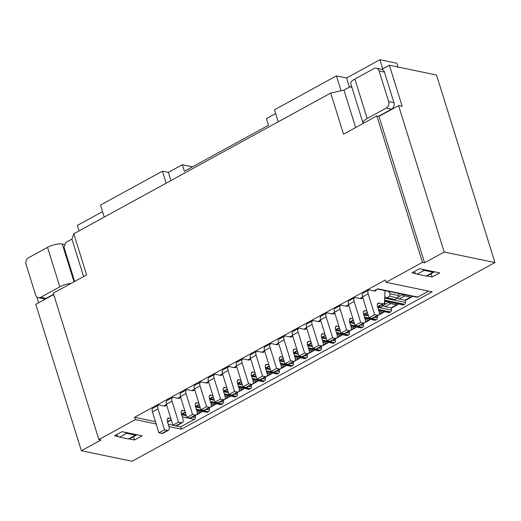 <?xml version="1.0" encoding="UTF-8"?>
<svg xmlns="http://www.w3.org/2000/svg" width="521" height="521" viewBox="0 0 521 521"><rect width="100%" height="100%" fill="white"/><g stroke="black" fill="none" stroke-linecap="round" stroke-linejoin="round"><path stroke-width="0.78" d="M53.696 294.515L35.773 304.329L81.374 450.743L132.126 461.267L494.95 262.564L436.539 75.024L389.382 65.249L402.186 106.375L398.591 105.633L444.198 252.04L494.95 262.564M36.822 296.898L38.645 302.76M156.15 423.944L135.297 419.62L98.873 439.568L100.989 440.004L81.374 450.743M355.654 127.547L343.99 90.107L330.718 93.064L73.8 233.766L86.61 274.893L53.272 293.154L98.873 439.568M74.64 281.451L64.005 247.293L65.783 242.467L71.944 239.093L83.607 276.54M351.825 87.072L350.158 86.727L343.99 90.107M71.944 239.093L73.8 233.766M118.567 436.67L114.464 435.817L122.025 431.675L142.116 435.843L134.548 439.985L129.423 438.916M416.11 273.72L412.007 272.867L419.568 268.725L439.659 272.887L432.091 277.035L426.966 275.967M381.88 69.352L389.382 65.249M444.198 252.04L424.582 262.786L422.472 262.343L386.048 282.291L432.15 291.851L181.393 429.18L168.947 426.595M398.591 105.633L378.982 116.372L424.582 262.786M330.718 93.064L343.528 134.19L376.865 115.929L378.982 116.372M422.472 262.343L376.865 115.929M135.297 419.62L134.574 417.314L385.332 279.992L386.048 282.291M351.975 87.567L350.158 86.727M414.162 271.682A4.936 2.403 61.3 0 0 417.184 274.196L426.061 276.039A4.936 2.403 61.3 0 0 427.051 275.928L434.052 272.092A4.936 2.403 61.3 0 0 434.403 271.799M382.753 68.876L379.9 59.733L346.563 77.994L349.409 87.137M398.005 67.033L396.82 63.243L379.9 59.733M341.047 90.765L336.41 75.884L346.563 77.994M275.681 113.617L266.407 118.697L268.458 125.274L184.401 171.305L182.357 164.727L192.555 166.844M104.246 217.094L100.507 205.079L162.422 171.175L168.348 172.399L170.895 180.592M168.348 172.399L182.357 164.727M278.234 121.81L274.495 109.794L336.41 75.884M166.166 183.184L162.422 171.175M79.016 230.907L77.316 225.443L102.546 211.63M116.619 434.638A4.936 2.403 61.3 0 0 119.641 437.152L128.518 438.988L135.525 435.152A4.936 2.403 61.3 0 0 136.509 435.042A4.936 2.403 61.3 0 0 136.86 434.748M135.525 435.152L126.649 433.316L119.641 437.152M124.858 432.261A4.936 2.403 61.3 0 0 126.649 433.316M71.019 283.437A10.967 3.673 162.7 0 0 59.824 286.837L40.749 297.289A4.936 3.986 -78.3 0 1 38.359 297.68A4.936 3.986 -78.3 0 1 35.578 294.919L26.05 264.316A4.936 3.986 -78.3 0 1 28.447 257.804L47.528 247.358A10.967 3.673 -17.3 0 1 62.279 244.069L64.591 244.551A4.936 2.403 61.3 0 1 64.975 244.662M128.518 438.988A4.936 2.403 61.3 0 0 129.508 438.877L136.509 435.042M38.359 297.68L43.647 298.774A4.936 3.986 -78.3 0 0 46.03 298.383L53.604 294.235M134.548 439.985L133.519 436.676M422.394 269.311A4.936 2.403 61.3 0 0 424.185 270.36L433.062 272.203A4.936 2.403 61.3 0 0 434.052 272.092M432.091 277.035L431.062 273.727M363.196 123.418A10.967 3.673 -17.3 0 1 363.046 123.093A10.967 3.673 -17.3 0 1 367.175 118.514L386.25 108.068A4.936 3.986 101.7 0 0 388.646 101.556L379.119 70.96A4.936 3.986 101.7 0 0 376.338 68.192A4.936 3.986 101.7 0 0 373.954 68.59L354.873 79.036A10.967 3.673 162.7 0 0 350.744 83.614L363.046 123.093M376.338 68.192L381.626 69.293A4.936 3.986 101.7 0 1 384.407 72.054L393.935 102.65A4.936 3.986 101.7 0 1 391.538 109.163L378.546 116.281M377.302 289.018L416.826 297.211A1.83 1.478 -78.3 0 0 417.705 297.061L428.575 291.109M168.231 424.296L180.676 426.875L181.393 429.18M180.676 426.875L194.405 419.359A1.83 1.478 -78.3 0 0 195.382 417.549L195.375 415.524M196.638 410.203L206.694 412.287A1.83 1.478 -78.3 0 0 207.579 412.144L208.413 411.688A1.83 1.478 -78.3 0 0 209.39 409.877L209.383 407.852M210.647 402.531L220.702 404.615A1.83 1.478 -78.3 0 0 221.588 404.472L222.421 404.016A1.83 1.478 -78.3 0 0 223.398 402.205L223.392 400.18M224.655 394.859L234.71 396.943A1.83 1.478 -78.3 0 0 235.596 396.8L236.43 396.344A1.83 1.478 -78.3 0 0 237.407 394.534L237.4 392.508M238.664 387.188L248.719 389.272A1.83 1.478 -78.3 0 0 249.605 389.128L250.438 388.673A1.83 1.478 -78.3 0 0 251.415 386.862L251.409 384.837M252.672 379.516L262.727 381.6A1.83 1.478 -78.3 0 0 263.613 381.457L264.447 381.001A1.83 1.478 -78.3 0 0 265.423 379.19L265.417 377.158M266.68 371.844L276.736 373.928A1.83 1.478 -78.3 0 0 277.621 373.785L278.455 373.329A1.83 1.478 -78.3 0 0 279.432 371.519L279.425 369.487M280.689 364.172L290.744 366.256A1.83 1.478 -78.3 0 0 291.63 366.113L292.463 365.657A1.83 1.478 -78.3 0 0 293.44 363.847L293.434 361.815M294.697 356.501L304.752 358.585A1.83 1.478 -78.3 0 0 305.638 358.441L306.472 357.986A1.83 1.478 -78.3 0 0 307.449 356.175L307.442 354.143M308.706 348.829L318.761 350.913A1.83 1.478 -78.3 0 0 319.647 350.77L320.48 350.314A1.83 1.478 -78.3 0 0 321.457 348.503L321.45 346.472M322.714 341.157L332.769 343.241A1.83 1.478 -78.3 0 0 333.655 343.092L334.489 342.636A1.83 1.478 -78.3 0 0 335.465 340.832L335.459 338.8M336.722 333.486L346.778 335.57A1.83 1.478 -78.3 0 0 347.663 335.42L348.497 334.964A1.83 1.478 -78.3 0 0 349.474 333.16L349.467 331.128M350.731 325.814L360.786 327.898A1.83 1.478 -78.3 0 0 361.672 327.748L362.505 327.292A1.83 1.478 -78.3 0 0 363.482 325.488L363.476 323.456M364.739 318.142L374.794 320.226A1.83 1.478 -78.3 0 0 375.68 320.076L376.514 319.62A1.83 1.478 -78.3 0 0 377.491 317.817L377.484 315.785M378.747 310.47L388.809 312.554A1.83 1.478 -78.3 0 0 389.688 312.405L390.522 311.949A1.83 1.478 -78.3 0 0 391.499 310.138L391.492 307.931M384.602 301.105L402.818 304.883A1.83 1.478 -78.3 0 0 403.697 304.733L404.53 304.277A1.83 1.478 -78.3 0 0 405.507 302.467L405.501 300.259M412.248 296.26A4.936 2.403 -118.7 0 1 411.623 297.042A4.936 2.403 -118.7 0 1 410.633 297.152L404.693 295.921A4.936 2.403 -118.7 0 1 402.661 294.632A4.936 2.403 61.3 0 0 402.16 294.17M399.425 293.603A4.936 2.403 61.3 0 0 398.845 295.589L390.19 293.798A4.936 2.403 61.3 0 0 388.204 291.278M385.468 290.705A4.936 2.403 61.3 0 0 384.921 291.825L384.576 301.972A4.936 2.403 -118.7 0 1 383.775 303.691A4.936 2.403 -118.7 0 1 382.785 303.802L379.106 303.04A4.936 2.403 61.3 0 0 378.116 303.15A4.936 2.403 61.3 0 0 377.634 306.889L379.054 311.454A4.936 2.403 -118.7 0 1 378.572 315.192A4.936 2.403 -118.7 0 1 377.588 315.303L374.651 314.697L368.145 293.798A4.936 2.403 -118.7 0 1 368.627 290.06A4.936 2.403 -118.7 0 1 369.617 289.95L373.954 290.848L377.738 288.777L417.705 297.061M376.344 289.539A4.936 2.403 61.3 0 1 375.576 290.868A4.936 2.403 61.3 0 1 374.586 290.985L373.954 290.848M411.623 297.042L406.015 300.109A4.936 2.403 -118.7 0 1 405.025 300.22L399.093 298.989A4.936 2.403 -118.7 0 1 397.484 298.103M378.572 315.192L372.971 318.259A4.936 2.403 -118.7 0 1 371.981 318.37L369.05 317.764L362.544 296.872A4.936 2.403 -118.7 0 1 363.026 293.134L368.627 290.06M383.775 303.691L378.174 306.758A4.936 2.403 -118.7 0 1 377.64 306.908M362.336 297.211A4.936 2.403 61.3 0 1 361.567 298.54A4.936 2.403 61.3 0 1 360.578 298.657L359.946 298.52L362.603 297.068M359.946 298.52L355.609 297.621A4.936 2.403 -118.7 0 0 354.619 297.738A4.936 2.403 -118.7 0 0 354.137 301.47L360.643 322.369L363.58 322.974A4.936 2.403 -118.7 0 0 364.563 322.864A4.936 2.403 -118.7 0 0 365.045 319.126L363.625 314.56A4.936 2.403 61.3 0 1 364.107 310.822A4.936 2.403 61.3 0 1 365.097 310.711L366.973 311.096M348.328 304.883A4.936 2.403 61.3 0 1 347.559 306.211A4.936 2.403 61.3 0 1 346.569 306.328L345.937 306.192L348.595 304.739M345.937 306.192L341.6 305.293A4.936 2.403 -118.7 0 0 340.61 305.41A4.936 2.403 -118.7 0 0 340.128 309.148L346.634 330.04L349.565 330.646A4.936 2.403 -118.7 0 0 350.555 330.535A4.936 2.403 -118.7 0 0 351.037 326.797L349.617 322.232A4.936 2.403 61.3 0 1 350.099 318.494A4.936 2.403 61.3 0 1 351.089 318.383L352.964 318.767M334.313 312.554A4.936 2.403 61.3 0 1 333.551 313.883A4.936 2.403 61.3 0 1 332.561 314L331.929 313.863L334.586 312.411M331.929 313.863L327.592 312.965A4.936 2.403 -118.7 0 0 326.602 313.082A4.936 2.403 -118.7 0 0 326.12 316.82L332.626 337.712L335.557 338.318A4.936 2.403 -118.7 0 0 336.546 338.207A4.936 2.403 -118.7 0 0 337.028 334.469L335.609 329.904A4.936 2.403 61.3 0 1 336.091 326.166A4.936 2.403 61.3 0 1 337.08 326.055L338.956 326.446M320.304 320.226A4.936 2.403 61.3 0 1 319.542 321.555A4.936 2.403 61.3 0 1 318.552 321.672L317.921 321.535L320.578 320.083M317.921 321.535L313.583 320.636A4.936 2.403 -118.7 0 0 312.593 320.754A4.936 2.403 -118.7 0 0 312.112 324.492L318.618 345.384L321.548 345.99A4.936 2.403 -118.7 0 0 322.538 345.879A4.936 2.403 -118.7 0 0 323.02 342.141L321.6 337.575A4.936 2.403 61.3 0 1 322.082 333.837A4.936 2.403 61.3 0 1 323.072 333.727L324.948 334.117M306.296 327.904A4.936 2.403 61.3 0 1 305.534 329.233A4.936 2.403 61.3 0 1 304.544 329.344L303.912 329.207L306.569 327.755M303.912 329.207L299.575 328.308A4.936 2.403 -118.7 0 0 298.585 328.425A4.936 2.403 -118.7 0 0 298.103 332.164L304.609 353.056L307.54 353.661A4.936 2.403 -118.7 0 0 308.53 353.551A4.936 2.403 -118.7 0 0 309.012 349.812L307.592 345.247A4.936 2.403 61.3 0 1 308.074 341.509A4.936 2.403 61.3 0 1 309.064 341.398L310.939 341.789M292.288 335.576A4.936 2.403 61.3 0 1 291.526 336.905A4.936 2.403 61.3 0 1 290.536 337.015L289.904 336.879L292.561 335.426M289.904 336.879L285.567 335.98A4.936 2.403 -118.7 0 0 284.577 336.097A4.936 2.403 -118.7 0 0 284.095 339.835L290.601 360.727L293.531 361.333A4.936 2.403 -118.7 0 0 294.521 361.222A4.936 2.403 -118.7 0 0 295.003 357.484L293.584 352.919A4.936 2.403 61.3 0 1 294.065 349.181A4.936 2.403 61.3 0 1 295.055 349.07L296.931 349.461M278.279 343.248A4.936 2.403 61.3 0 1 277.517 344.576A4.936 2.403 61.3 0 1 276.527 344.687L275.889 344.557L278.553 343.098M275.889 344.557L271.558 343.652A4.936 2.403 -118.7 0 0 270.568 343.769A4.936 2.403 -118.7 0 0 270.086 347.507L276.592 368.399L279.523 369.005A4.936 2.403 -118.7 0 0 280.513 368.894A4.936 2.403 -118.7 0 0 280.995 365.156L279.575 360.591A4.936 2.403 61.3 0 1 280.057 356.852A4.936 2.403 61.3 0 1 281.047 356.742L282.923 357.132M264.271 350.92A4.936 2.403 61.3 0 1 263.509 352.248A4.936 2.403 61.3 0 1 262.519 352.359L261.881 352.229L264.544 350.77M261.881 352.229L257.55 351.33A4.936 2.403 -118.7 0 0 256.56 351.441A4.936 2.403 -118.7 0 0 256.078 355.179L262.584 376.071L265.515 376.676A4.936 2.403 -118.7 0 0 266.505 376.566A4.936 2.403 -118.7 0 0 266.986 372.828L265.567 368.262A4.936 2.403 61.3 0 1 266.049 364.524A4.936 2.403 61.3 0 1 267.039 364.413L268.914 364.804M250.262 358.591A4.936 2.403 61.3 0 1 249.5 359.92A4.936 2.403 61.3 0 1 248.51 360.031L247.872 359.9L250.536 358.441M247.872 359.9L243.541 359.002A4.936 2.403 -118.7 0 0 242.552 359.112A4.936 2.403 -118.7 0 0 242.07 362.85L248.576 383.743L251.506 384.348A4.936 2.403 -118.7 0 0 252.496 384.238A4.936 2.403 -118.7 0 0 252.978 380.499L251.558 375.934A4.936 2.403 61.3 0 1 252.04 372.196A4.936 2.403 61.3 0 1 253.03 372.085L254.906 372.476M236.254 366.263A4.936 2.403 61.3 0 1 235.492 367.592A4.936 2.403 61.3 0 1 234.502 367.702L233.864 367.572L236.527 366.113M233.864 367.572L229.533 366.673A4.936 2.403 -118.7 0 0 228.543 366.784A4.936 2.403 -118.7 0 0 228.061 370.522L234.567 391.414L237.498 392.02A4.936 2.403 -118.7 0 0 238.488 391.909A4.936 2.403 -118.7 0 0 238.97 388.171L237.55 383.606A4.936 2.403 61.3 0 1 238.032 379.868A4.936 2.403 61.3 0 1 239.022 379.757L240.897 380.148M222.246 373.935A4.936 2.403 61.3 0 1 221.484 375.263A4.936 2.403 61.3 0 1 220.494 375.374L219.855 375.244L222.519 373.785M219.855 375.244L215.525 374.345A4.936 2.403 -118.7 0 0 214.535 374.456A4.936 2.403 -118.7 0 0 214.053 378.194L220.559 399.086L223.489 399.692A4.936 2.403 -118.7 0 0 224.479 399.581A4.936 2.403 -118.7 0 0 224.961 395.843L223.542 391.278A4.936 2.403 61.3 0 1 224.023 387.539A4.936 2.403 61.3 0 1 225.013 387.429L226.889 387.819M208.237 381.606A4.936 2.403 61.3 0 1 207.475 382.935A4.936 2.403 61.3 0 1 206.485 383.046L205.847 382.915L208.511 381.457M205.847 382.915L201.516 382.017A4.936 2.403 -118.7 0 0 200.526 382.127A4.936 2.403 -118.7 0 0 200.044 385.866L206.55 406.758L209.481 407.363A4.936 2.403 -118.7 0 0 210.471 407.253A4.936 2.403 -118.7 0 0 210.953 403.514L209.533 398.949A4.936 2.403 61.3 0 1 210.015 395.211A4.936 2.403 61.3 0 1 211.005 395.1L212.881 395.491M194.229 389.278A4.936 2.403 61.3 0 1 193.467 390.607A4.936 2.403 61.3 0 1 192.477 390.717L191.839 390.587L194.502 389.128M191.839 390.587L187.508 389.688A4.936 2.403 -118.7 0 0 186.518 389.799A4.936 2.403 -118.7 0 0 186.036 393.537L192.542 414.429L195.473 415.035A4.936 2.403 -118.7 0 0 196.463 414.924A4.936 2.403 -118.7 0 0 196.945 411.186L195.525 406.621A4.936 2.403 61.3 0 1 196.007 402.883A4.936 2.403 61.3 0 1 196.997 402.772L198.872 403.163M180.22 396.95A4.936 2.403 61.3 0 1 179.458 398.278A4.936 2.403 61.3 0 1 178.469 398.389L177.83 398.259L180.494 396.8M177.83 398.259L173.5 397.36A4.936 2.403 -118.7 0 0 172.51 397.471A4.936 2.403 -118.7 0 0 172.028 401.209L178.534 422.101L181.464 422.707A4.936 2.403 -118.7 0 0 182.454 422.596A4.936 2.403 -118.7 0 0 182.936 418.858L181.516 414.293A4.936 2.403 61.3 0 1 181.998 410.555A4.936 2.403 61.3 0 1 182.988 410.444L184.864 410.835M166.212 404.622A4.936 2.403 61.3 0 1 165.45 405.95A4.936 2.403 61.3 0 1 164.46 406.061L163.822 405.931L166.486 404.472M163.822 405.931L159.491 405.032A4.936 2.403 -118.7 0 0 158.501 405.143A4.936 2.403 -118.7 0 0 158.019 408.881L164.525 429.773L167.456 430.379A4.936 2.403 -118.7 0 0 168.446 430.268A4.936 2.403 -118.7 0 0 168.928 426.53L167.508 421.964A4.936 2.403 61.3 0 1 167.99 418.226A4.936 2.403 61.3 0 1 168.98 418.116L170.855 418.506M134.574 417.314L155.434 421.639M369.05 317.764L374.651 314.697M384.589 296.866L386.706 297.784L389.506 296.247L390.19 293.798M389.506 296.247L397.751 297.96L398.845 295.589M397.751 297.96L394.951 299.497L386.706 297.784M398.239 303.932A4.936 2.403 -118.7 0 1 397.608 304.713A4.936 2.403 -118.7 0 1 396.624 304.824L390.685 303.593A4.936 2.403 -118.7 0 1 388.653 302.304A4.936 2.403 61.3 0 0 388.152 301.841M385.416 301.275A4.936 2.403 61.3 0 0 384.837 303.261L384.296 303.15M397.608 304.713L392.007 307.781A4.936 2.403 -118.7 0 1 391.017 307.891L385.084 306.661A4.936 2.403 -118.7 0 1 383.476 305.775M364.563 322.864L358.962 325.931A4.936 2.403 -118.7 0 1 357.973 326.042L355.042 325.436L348.536 304.544A4.936 2.403 -118.7 0 1 349.018 300.806L354.619 297.738M367.448 312.633L364.166 314.43A4.936 2.403 -118.7 0 1 363.632 314.58M355.042 325.436L360.643 322.369M381.196 305.104L383.743 305.632L384.837 303.261M383.743 305.632L380.942 307.169L378.389 306.635M384.231 311.604A4.936 2.403 -118.7 0 1 383.599 312.385A4.936 2.403 -118.7 0 1 382.616 312.496L379.151 311.779M350.555 330.535L344.954 333.603A4.936 2.403 -118.7 0 1 343.964 333.714L341.034 333.108L334.528 312.216A4.936 2.403 -118.7 0 1 335.01 308.478L340.61 305.41M353.44 320.304L350.158 322.102A4.936 2.403 -118.7 0 1 349.624 322.252M341.034 333.108L346.634 330.04M367.188 312.776L367.52 312.841M367.963 314.274L366.934 314.84L364.381 314.306M370.223 319.275A4.936 2.403 -118.7 0 1 369.591 320.057A4.936 2.403 -118.7 0 1 368.608 320.168L365.143 319.451M336.546 338.207L330.946 341.275A4.936 2.403 -118.7 0 1 329.956 341.385L327.025 340.78L320.519 319.887A4.936 2.403 -118.7 0 1 321.001 316.149L326.602 313.082M339.432 327.976L336.149 329.773A4.936 2.403 -118.7 0 1 335.615 329.923M327.025 340.78L332.626 337.712M353.179 320.448L353.512 320.513M353.954 321.945L352.925 322.512L350.373 321.978M356.214 326.947A4.936 2.403 -118.7 0 1 355.582 327.729A4.936 2.403 -118.7 0 1 354.599 327.839L351.134 327.123M322.538 345.879L316.937 348.946A4.936 2.403 -118.7 0 1 315.947 349.057L313.017 348.451L306.511 327.559A4.936 2.403 -118.7 0 1 306.993 323.821L312.593 320.754M325.423 335.648L322.141 337.445A4.936 2.403 -118.7 0 1 321.607 337.595M313.017 348.451L318.618 345.384M339.171 328.119L339.503 328.184M339.946 329.617L338.917 330.184L336.364 329.656M342.206 334.619A4.936 2.403 -118.7 0 1 341.574 335.4A4.936 2.403 -118.7 0 1 340.591 335.511L337.126 334.795M308.53 353.551L302.929 356.618A4.936 2.403 -118.7 0 1 301.939 356.729L299.008 356.123L292.502 335.231A4.936 2.403 -118.7 0 1 292.984 331.493L298.585 328.425M311.415 343.319L308.132 345.117A4.936 2.403 -118.7 0 1 307.598 345.267M299.008 356.123L304.609 353.056M325.163 335.791L325.495 335.856M325.938 337.289L324.909 337.855L322.356 337.328M328.197 342.29A4.936 2.403 -118.7 0 1 327.566 343.072A4.936 2.403 -118.7 0 1 326.582 343.183L323.118 342.466M294.521 361.222L288.921 364.29A4.936 2.403 -118.7 0 1 287.931 364.4L285 363.795L278.488 342.903A4.936 2.403 -118.7 0 1 278.976 339.164L284.577 336.097M297.406 350.991L294.118 352.789A4.936 2.403 -118.7 0 1 293.59 352.938M285 363.795L290.601 360.727M311.154 343.463L311.48 343.534M311.929 344.961L310.9 345.527L308.347 345M314.189 349.962A4.936 2.403 -118.7 0 1 313.557 350.744A4.936 2.403 -118.7 0 1 312.574 350.854L309.109 350.138M280.513 368.894L274.912 371.961A4.936 2.403 -118.7 0 1 273.922 372.072L270.992 371.466L264.479 350.574A4.936 2.403 -118.7 0 1 264.968 346.836L270.568 343.769M283.398 358.663L280.109 360.46A4.936 2.403 -118.7 0 1 279.582 360.61M270.992 371.466L276.592 368.399M297.139 351.134L297.471 351.206M297.921 352.632L296.892 353.199L294.339 352.671M300.181 357.634A4.936 2.403 -118.7 0 1 299.549 358.415A4.936 2.403 -118.7 0 1 298.566 358.526L295.101 357.81M266.505 376.566L260.904 379.633A4.936 2.403 -118.7 0 1 259.914 379.744L256.983 379.138L250.471 358.246A4.936 2.403 -118.7 0 1 250.959 354.508L256.56 351.441M269.39 366.335L266.101 368.132A4.936 2.403 -118.7 0 1 265.573 368.282M256.983 379.138L262.584 376.071M283.131 358.806L283.463 358.878M283.912 360.304L282.883 360.871L280.331 360.343M286.172 365.306A4.936 2.403 -118.7 0 1 285.541 366.087A4.936 2.403 -118.7 0 1 284.557 366.198L281.093 365.482M252.496 384.238L246.895 387.305A4.936 2.403 -118.7 0 1 245.905 387.416L242.975 386.81L236.462 365.918A4.936 2.403 -118.7 0 1 236.951 362.18L242.552 359.112M255.381 374.006L252.092 375.804A4.936 2.403 -118.7 0 1 251.565 375.954M242.975 386.81L248.576 383.743M269.123 366.478L269.455 366.55M269.904 367.976L268.875 368.542L266.322 368.015M272.164 372.977A4.936 2.403 -118.7 0 1 271.532 373.759A4.936 2.403 -118.7 0 1 270.549 373.87L267.084 373.153M238.488 391.909L232.887 394.977A4.936 2.403 -118.7 0 1 231.897 395.087L228.966 394.482L222.454 373.59A4.936 2.403 -118.7 0 1 222.942 369.851L228.543 366.784M241.373 381.678L238.084 383.476A4.936 2.403 -118.7 0 1 237.556 383.625M228.966 394.482L234.567 391.414M255.114 374.15L255.446 374.221M255.896 375.648L254.867 376.214L252.314 375.687M258.155 380.649A4.936 2.403 -118.7 0 1 257.524 381.431A4.936 2.403 -118.7 0 1 256.54 381.541L253.076 380.825M224.479 399.581L218.879 402.648A4.936 2.403 -118.7 0 1 217.889 402.759L214.958 402.153L208.446 381.261A4.936 2.403 -118.7 0 1 208.934 377.523L214.535 374.456M227.364 389.35L224.076 391.147A4.936 2.403 -118.7 0 1 223.548 391.297M214.958 402.153L220.559 399.086M241.106 381.821L241.438 381.893M241.887 383.319L240.858 383.886L238.305 383.358M244.147 388.321A4.936 2.403 -118.7 0 1 243.515 389.102A4.936 2.403 -118.7 0 1 242.525 389.213L239.067 388.497M210.471 407.253L204.864 410.32A4.936 2.403 -118.7 0 1 203.88 410.431L200.95 409.825L194.437 388.933A4.936 2.403 -118.7 0 1 194.926 385.195L200.526 382.127M213.356 397.022L210.067 398.819A4.936 2.403 -118.7 0 1 209.54 398.969M200.95 409.825L206.55 406.758M227.097 389.493L227.43 389.565M227.879 390.991L226.85 391.558L224.297 391.03M230.139 395.993A4.936 2.403 -118.7 0 1 229.507 396.774A4.936 2.403 -118.7 0 1 228.517 396.885L225.059 396.168M196.463 414.924L190.855 417.992A4.936 2.403 -118.7 0 1 189.872 418.103L186.935 417.497L180.429 396.605A4.936 2.403 -118.7 0 1 180.917 392.867L186.518 389.799M199.348 404.693L196.059 406.491A4.936 2.403 -118.7 0 1 195.531 406.64M186.935 417.497L192.542 414.429M213.089 397.165L213.421 397.236M213.87 398.663L212.842 399.229L210.289 398.702M216.13 403.664A4.936 2.403 -118.7 0 1 215.499 404.446A4.936 2.403 -118.7 0 1 214.509 404.557L211.051 403.84M182.454 422.596L176.847 425.664A4.936 2.403 -118.7 0 1 175.864 425.774L172.926 425.169L166.42 404.276A4.936 2.403 -118.7 0 1 166.909 400.538L172.51 397.471M185.339 412.365L182.05 414.162A4.936 2.403 -118.7 0 1 181.523 414.312M172.926 425.169L178.534 422.101M199.081 404.837L199.413 404.908M199.862 406.334L198.833 406.901L196.28 406.373M202.122 411.336A4.936 2.403 -118.7 0 1 201.49 412.118A4.936 2.403 -118.7 0 1 200.5 412.228L197.042 411.512M168.446 430.268L162.839 433.335A4.936 2.403 -118.7 0 1 161.855 433.446L158.918 432.84L152.412 411.948A4.936 2.403 -118.7 0 1 152.894 408.21L158.501 405.143M171.331 420.037L168.042 421.834A4.936 2.403 -118.7 0 1 167.515 421.984M158.918 432.84L164.525 429.773M185.072 412.508L185.404 412.58M185.854 414.006L184.825 414.573L182.272 414.045M62.279 244.069L74.021 281.789M59.824 286.837L47.528 247.358M40.749 297.289L46.03 298.383M426.061 276.039L433.062 272.203M424.185 270.36L417.184 274.196M391.538 109.163L386.25 108.068M354.873 79.036L367.175 118.514M384.407 72.054L379.119 70.96M388.646 101.556L393.935 102.65M405.025 300.22L410.633 297.152M384.706 298.155L405.507 302.467M404.53 304.277L384.635 300.155M384.615 300.78L403.697 304.733M390.522 311.949L378.428 309.441M378.643 310.119L389.688 312.405M376.514 319.62L364.42 317.113M364.635 317.79L375.68 320.076M362.505 327.292L350.412 324.791M350.626 325.462L361.672 327.748M348.497 334.964L336.403 332.463M336.618 333.134L347.663 335.42M334.489 342.636L322.395 340.135M322.603 340.806L333.655 343.092M320.48 350.314L308.386 347.807M308.595 348.477L319.647 350.77M306.472 357.986L294.378 355.478M294.586 356.149L305.638 358.441M292.463 365.657L280.37 363.15M280.578 363.821L291.63 366.113M278.455 373.329L266.361 370.822M266.57 371.493L277.621 373.785M264.447 381.001L252.353 378.493M252.561 379.164L263.613 381.457M250.438 388.673L238.344 386.165M238.553 386.836L249.605 389.128M236.43 396.344L224.336 393.837M224.544 394.508L235.596 396.8M222.421 404.016L210.328 401.509M210.536 402.179L221.588 404.472M208.413 411.688L196.319 409.18M196.528 409.851L207.579 412.144M194.405 419.359L182.311 416.852M368.145 293.798L362.544 296.872M371.981 318.37L377.588 315.303M377.491 303.919L379.106 303.04M377.569 306.661L382.785 303.802M398.077 297.139L402.661 294.632M404.693 295.921L399.093 298.989M391.017 307.891L396.624 304.824M354.137 301.47L348.536 304.544M357.973 326.042L363.58 322.974M363.482 311.591L365.097 310.711M363.56 314.332L367.338 312.261M384.068 304.811L388.653 302.304M390.685 303.593L385.084 306.661M377.764 307.292L391.499 310.138M379.223 314.352L382.616 312.496M340.128 309.148L334.528 312.216M343.964 333.714L349.565 330.646M349.474 319.269L351.089 318.383M349.552 322.004L353.329 319.933M363.756 314.964L368.484 315.947M374.801 317.256L377.491 317.817M365.214 322.024L368.608 320.168M326.12 316.82L320.519 319.887M329.956 341.385L335.557 338.318M335.465 326.941L337.08 326.055M335.544 329.676L339.321 327.605M349.747 322.636L354.475 323.619M360.793 324.928L363.482 325.488M351.206 329.695L354.599 327.839M312.112 324.492L306.511 327.559M315.947 349.057L321.548 345.99M321.457 334.612L323.072 333.727M321.535 337.348L325.312 335.277M335.732 330.307L340.467 331.291M346.784 332.6L349.474 333.16M337.198 337.367L340.591 335.511M298.103 332.164L292.502 335.231M301.939 356.729L307.54 353.661M307.449 342.284L309.064 341.398M307.527 345.019L311.304 342.948M321.724 337.979L326.459 338.963M332.776 340.272L335.465 340.832M323.189 345.039L326.582 343.183M284.095 339.835L278.488 342.903M287.931 364.4L293.531 361.333M293.44 349.956L295.055 349.07M293.518 352.691L297.296 350.62M307.716 345.651L312.45 346.634M318.767 347.943L321.457 348.503M309.181 352.71L312.574 350.854M270.086 347.507L264.479 350.574M273.922 372.072L279.523 369.005M279.432 357.627L281.047 356.742M279.51 360.363L283.287 358.292M293.707 353.323L298.442 354.306M304.759 355.615L307.449 356.175M295.173 360.382L298.566 358.526M256.078 355.179L250.471 358.246M259.914 379.744L265.515 376.676M265.423 365.299L267.039 364.413M265.502 368.034L269.279 365.963M279.699 360.994L284.433 361.978M290.751 363.287L293.44 363.847M281.164 368.054L284.557 366.198M242.07 362.85L236.462 365.918M245.905 387.416L251.506 384.348M251.415 372.971L253.03 372.085M251.493 375.706L255.27 373.635M265.69 368.666L270.425 369.649M276.742 370.959L279.432 371.519M267.156 375.726L270.549 373.87M228.061 370.522L222.454 373.59M231.897 395.087L237.498 392.02M237.407 380.643L239.022 379.757M237.485 383.378L241.262 381.307M251.682 376.338L256.417 377.321M262.734 378.63L265.423 379.19M253.147 383.397L256.54 381.541M214.053 378.194L208.446 381.261M217.889 402.759L223.489 399.692M223.398 388.314L225.013 387.429M223.476 391.05L227.254 388.985M237.674 384.01L242.408 384.993M248.725 386.302L251.415 386.862M239.139 391.069L242.525 389.213M200.044 385.866L194.437 388.933M203.88 410.431L209.481 407.363M209.39 395.986L211.005 395.1M209.462 398.721L213.245 396.657M223.665 391.681L228.4 392.665M234.717 393.974L237.407 394.534M225.131 398.741L228.517 396.885M186.036 393.537L180.429 396.605M189.872 418.103L195.473 415.035M195.382 403.658L196.997 402.772M195.453 406.393L199.23 404.329M209.657 399.353L214.391 400.336M220.709 401.645L223.398 402.205M211.122 406.413L214.509 404.557M172.028 401.209L166.42 404.276M175.864 425.774L181.464 422.707M181.373 411.329L182.988 410.444M181.445 414.065L185.222 412M195.649 407.025L200.383 408.008M206.7 409.317L209.39 409.877M197.114 414.091L200.5 412.228M158.019 408.881L152.412 411.948M161.855 433.446L167.456 430.379M167.365 419.001L168.98 418.116M167.436 421.736L171.214 419.672M181.64 414.696L186.375 415.68M192.692 416.989L195.382 417.549M378.839 314.99L383.599 312.385M364.83 322.668L369.591 320.057M350.822 330.34L355.582 327.729M336.813 338.012L341.574 335.4M322.805 345.683L327.566 343.072M308.797 353.355L313.557 350.744M294.788 361.027L299.549 358.415M280.78 368.699L285.541 366.087M266.772 376.37L271.532 373.759M252.763 384.042L257.524 381.431M238.755 391.714L243.515 389.102M224.74 399.386L229.507 396.774M210.731 407.057L215.499 404.446M196.723 414.729L201.49 412.118"/></g></svg>
